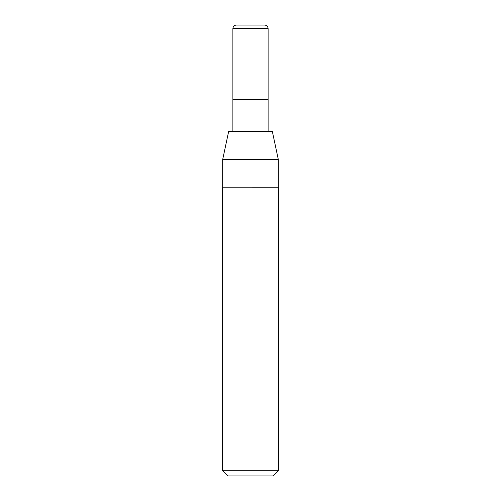 <?xml version="1.0" encoding="UTF-8"?>
<svg xmlns="http://www.w3.org/2000/svg" width="501" height="501" viewBox="0 0 501 501"><rect width="100%" height="100%" fill="white"/><g stroke="black" fill="none" stroke-linecap="round" stroke-linejoin="round"><path stroke-width="0.38" stroke-dasharray="2.5 1.88" d="M272.337 131.431L228.656 131.437M268.11 99.73L232.884 99.73L268.11 99.73M273.045 475.95L227.955 475.95M278.681 470.314L222.319 470.314M278.681 187.794L222.319 187.8M278.331 159.606L222.669 159.606M250.5 131.437L232.884 131.437L250.5 131.437M264.591 25.05L236.409 25.05M268.11 28.57L232.884 28.576"/><path stroke-width="0.75" d="M232.884 131.437L232.884 99.73L268.11 99.73L268.11 28.576M222.319 470.314L227.955 475.95L273.045 475.95L278.681 470.314L278.681 187.794L222.319 187.8L222.319 470.314L278.681 470.314M278.331 159.606L272.337 131.431L228.656 131.437L222.669 159.606L278.331 159.606L278.331 187.794M232.884 28.576C233.097 26.434 234.268 25.257 236.409 25.05L264.591 25.05C266.732 25.257 267.903 26.434 268.11 28.57L232.884 28.576L232.884 99.73L268.11 99.73L268.11 131.431M222.669 187.8L222.669 159.606"/></g></svg>
